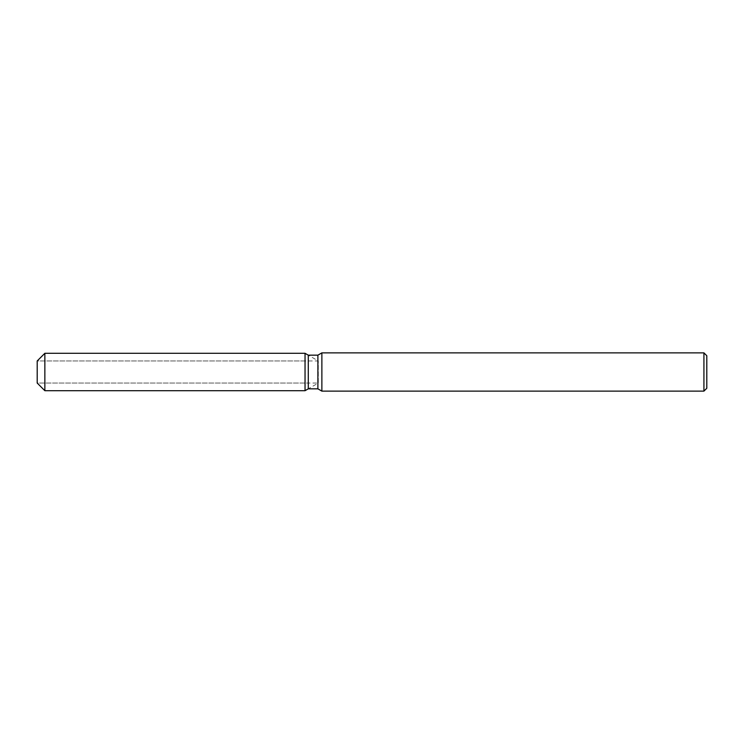 <?xml version="1.0" encoding="UTF-8"?>
<svg xmlns="http://www.w3.org/2000/svg" width="744" height="744" viewBox="0 0 744 744"><rect width="100%" height="100%" fill="white"/><g stroke="black" fill="none" stroke-linecap="round" stroke-linejoin="round"><path stroke-width="0.56" stroke-dasharray="3.72 2.79" d="M305.04 383.048L37.2 383.048L37.2 360.952L305.04 360.952L305.04 383.048L305.04 360.952M706.8 355.734L706.8 388.266M703.926 352.87L703.926 391.13M321.873 352.87L321.873 391.13M317.893 355.167L317.893 388.833M308.276 355.167L308.276 388.833L318.293 383.048L318.293 360.952L318.293 383.048L37.2 383.048L37.2 360.952L318.293 360.952L308.276 355.167M305.04 353.298L305.04 390.702L305.04 353.298M44.854 353.298L44.854 390.702"/><path stroke-width="1.12" d="M305.04 390.702L44.854 390.702L37.2 383.048L37.2 360.952L44.854 353.298L305.04 353.298L308.276 355.167L317.893 355.167L321.873 352.87L703.926 352.87L706.8 355.734L706.8 388.266L703.926 391.13L321.873 391.13L317.893 388.833L308.276 388.833L305.04 390.702L305.04 353.298L308.276 355.167L308.276 388.833L305.04 390.702L305.04 353.298M317.893 388.833L317.893 355.167M321.873 391.13L321.873 352.87M703.926 391.13L703.926 352.87M44.854 390.702L44.854 353.298M37.2 383.048L37.2 360.952"/></g></svg>
